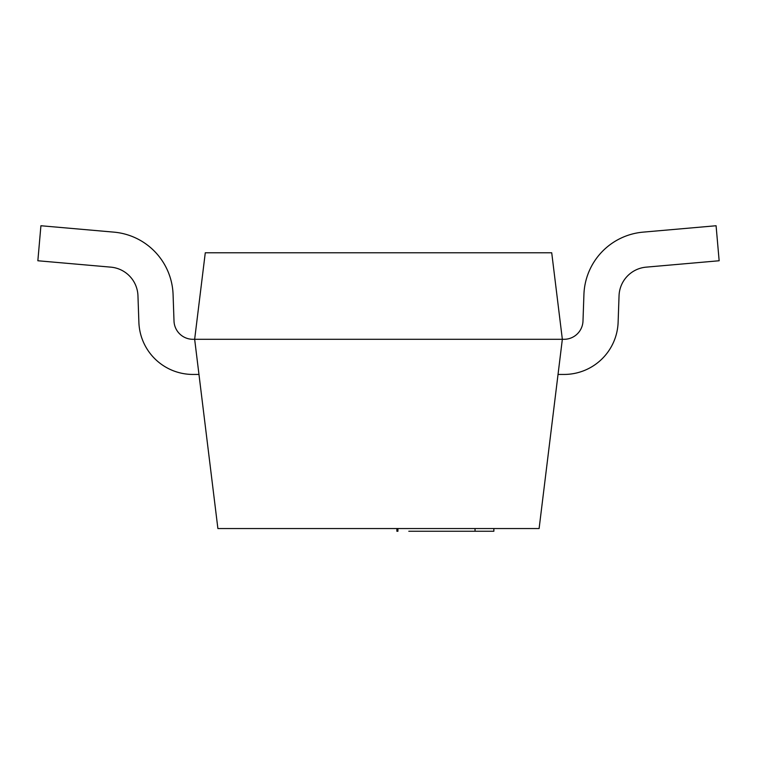 <?xml version="1.0" encoding="UTF-8"?>
<svg xmlns="http://www.w3.org/2000/svg" width="757" height="757" viewBox="0 0 757 757"><rect width="100%" height="100%" fill="white"/><g stroke="black" fill="none" stroke-linecap="round" stroke-linejoin="round"><path stroke-width="1.14" d="M562.347 339.297L551.721 252.781L205.279 252.781L194.653 339.297L217.893 528.547L539.107 528.547L562.347 339.297L194.653 339.297L564.079 339.297A18.925 18.925 0 0 0 582.994 321.034L583.921 294.511A64.884 64.884 0 0 1 643.109 232.134L716.084 225.747L719.15 260.758L646.175 267.145A29.741 29.741 0 0 0 619.046 295.732L618.119 322.264A54.069 54.069 0 0 1 564.079 374.441L558.032 374.441M137.954 295.732L138.881 322.264L137.954 295.732A29.741 29.741 0 0 0 110.825 267.145A29.741 29.741 0 0 1 137.954 295.732M110.825 267.145L37.85 260.758L40.916 225.747L113.891 232.134A64.884 64.884 0 0 1 173.079 294.511L174.006 321.034A18.925 18.925 0 0 0 192.921 339.297A18.925 18.925 0 0 1 174.006 321.034M397.927 528.547L397.927 531.253L396.876 531.253L396.876 528.547M493.857 528.547L493.857 531.253L475.036 531.253L475.036 528.547M475.036 531.253L408.808 531.253M40.916 225.747L113.891 232.134M192.921 339.297L194.653 339.297M198.968 374.441L192.921 374.441A54.069 54.069 0 0 1 138.881 322.264"/></g></svg>
